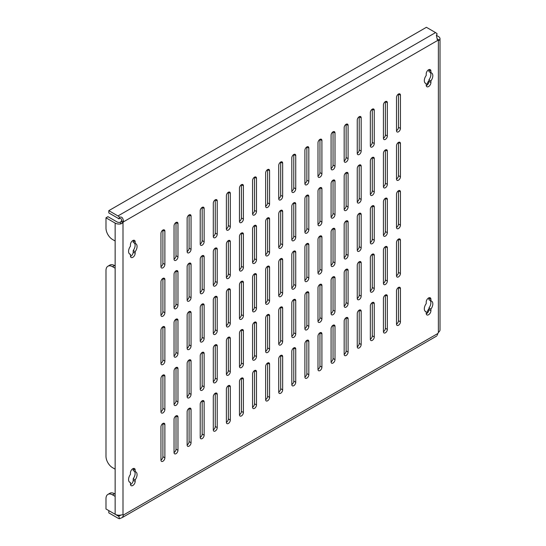 <?xml version="1.0" encoding="UTF-8"?>
<svg xmlns="http://www.w3.org/2000/svg" width="546" height="546" viewBox="0 0 546 546"><rect width="100%" height="100%" fill="white"/><g stroke="black" fill="none" stroke-linecap="round" stroke-linejoin="round"><path stroke-width="0.82" d="M383.422 283.313A2.778 1.604 120 0 0 385.387 279.914L385.387 246.669A2.778 1.604 120 0 0 383.422 250.068L383.422 283.313A2.778 1.604 120 0 0 383.995 284.582A2.778 1.604 120 0 0 386.138 283.838A2.778 1.604 120 0 0 387.346 281.047L387.346 247.802A2.778 1.604 120 0 0 386.773 246.533A2.778 1.604 120 0 0 385.387 246.669L387.346 247.802M383.422 234.957A2.778 1.604 120 0 0 385.387 231.559L385.387 198.314A2.778 1.604 120 0 0 383.422 201.713L383.422 234.957A2.778 1.604 120 0 0 383.995 236.227A2.778 1.604 120 0 0 386.138 235.483A2.778 1.604 120 0 0 387.346 232.692L387.346 199.447A2.778 1.604 120 0 0 386.773 198.178A2.778 1.604 120 0 0 385.387 198.314L387.346 199.447M383.422 186.602A2.778 1.604 120 0 0 385.387 183.203L385.387 149.959A2.778 1.604 120 0 0 383.422 153.358L383.422 186.602A2.778 1.604 120 0 0 383.995 187.872A2.778 1.604 120 0 0 386.138 187.128A2.778 1.604 120 0 0 387.346 184.336L387.346 151.092A2.778 1.604 120 0 0 386.773 149.822A2.778 1.604 120 0 0 385.387 149.959L387.346 151.092M383.422 138.247A2.778 1.604 120 0 0 385.387 134.848L385.387 101.604A2.778 1.604 120 0 0 383.422 105.003L383.422 138.247A2.778 1.604 120 0 0 383.995 139.517A2.778 1.604 120 0 0 386.138 138.773A2.778 1.604 120 0 0 387.346 135.981L387.346 102.737A2.778 1.604 120 0 0 386.773 101.467A2.778 1.604 120 0 0 385.387 101.604L387.346 102.737M383.422 331.668A2.778 1.604 120 0 0 385.387 328.269L385.387 295.024A2.778 1.604 120 0 0 383.422 298.423L383.422 331.668A2.778 1.604 120 0 0 383.995 332.937A2.778 1.604 120 0 0 386.138 332.193A2.778 1.604 120 0 0 387.346 329.402L387.346 296.157A2.778 1.604 120 0 0 386.773 294.888A2.778 1.604 120 0 0 385.387 295.024L387.346 296.157M396.505 324.112A2.778 1.604 120 0 0 398.471 320.714L398.471 287.469A2.778 1.604 120 0 0 396.505 290.868L396.505 324.112A2.778 1.604 120 0 0 397.085 325.382A2.778 1.604 120 0 0 399.222 324.638A2.778 1.604 120 0 0 400.436 321.847L400.436 288.602A2.778 1.604 120 0 0 399.856 287.332A2.778 1.604 120 0 0 398.471 287.469L400.436 288.602M396.505 275.757A2.778 1.604 120 0 0 398.471 272.358L398.471 239.114A2.778 1.604 120 0 0 396.505 242.513L396.505 275.757A2.778 1.604 120 0 0 397.085 277.027A2.778 1.604 120 0 0 399.222 276.283A2.778 1.604 120 0 0 400.436 273.491L400.436 240.247A2.778 1.604 120 0 0 399.856 238.977A2.778 1.604 120 0 0 398.471 239.114L400.436 240.247M396.505 227.402A2.778 1.604 120 0 0 398.471 224.003L398.471 190.759A2.778 1.604 120 0 0 396.505 194.158L396.505 227.402A2.778 1.604 120 0 0 397.085 228.672A2.778 1.604 120 0 0 399.222 227.928A2.778 1.604 120 0 0 400.436 225.136L400.436 191.892A2.778 1.604 120 0 0 399.856 190.622A2.778 1.604 120 0 0 398.471 190.759L400.436 191.892M396.505 179.047A2.778 1.604 120 0 0 398.471 175.648L398.471 142.404A2.778 1.604 120 0 0 396.505 145.802L396.505 179.047A2.778 1.604 120 0 0 397.085 180.316A2.778 1.604 120 0 0 399.222 179.573A2.778 1.604 120 0 0 400.436 176.781L400.436 143.537A2.778 1.604 120 0 0 399.856 142.267A2.778 1.604 120 0 0 398.471 142.404L400.436 143.537M396.505 130.692A2.778 1.604 120 0 0 398.471 127.293L398.471 94.049A2.778 1.604 120 0 0 396.505 97.447L396.505 130.692A2.778 1.604 120 0 0 397.085 131.961A2.778 1.604 120 0 0 399.222 131.217A2.778 1.604 120 0 0 400.436 128.426L400.436 95.181A2.778 1.604 120 0 0 399.856 93.912A2.778 1.604 120 0 0 398.471 94.049L400.436 95.181M132.814 468.721A3.331 1.925 120 0 0 130.46 472.802L130.46 474.378A6.013 3.474 120 0 0 129.811 482.316A6.013 3.474 120 0 0 130.46 482.562L130.46 484.138A3.331 1.925 120 0 0 131.149 485.66A3.331 1.925 120 0 0 133.715 484.766A3.331 1.925 120 0 0 135.169 481.415L135.169 479.838A6.013 3.474 120 0 0 135.824 471.901A6.013 3.474 120 0 0 135.169 471.662L135.169 470.086A3.331 1.925 120 0 0 134.48 468.557A3.331 1.925 120 0 0 132.814 468.721M132.814 240.547A3.331 1.925 120 0 0 130.46 244.628L130.46 246.205A6.013 3.474 120 0 0 129.811 254.143A6.013 3.474 120 0 0 130.46 254.381L130.46 255.958A3.331 1.925 120 0 0 131.149 257.487A3.331 1.925 120 0 0 133.715 256.593A3.331 1.925 120 0 0 135.169 253.242L135.169 251.665A6.013 3.474 120 0 0 135.824 243.728A6.013 3.474 120 0 0 135.169 243.482L135.169 241.905A3.331 1.925 120 0 0 134.48 240.383A3.331 1.925 120 0 0 132.814 240.547M428.569 69.799A3.331 1.925 120 0 0 426.214 73.874L426.214 75.457A6.013 3.474 120 0 0 425.559 83.395A6.013 3.474 120 0 0 426.214 83.634L426.214 85.21A3.331 1.925 120 0 0 426.904 86.732A3.331 1.925 120 0 0 429.47 85.845A3.331 1.925 120 0 0 430.924 82.487L430.924 80.91A6.013 3.474 120 0 0 431.579 72.973A6.013 3.474 120 0 0 430.924 72.734L430.924 71.157A3.331 1.925 120 0 0 430.234 69.629A3.331 1.925 120 0 0 428.569 69.799M428.569 297.973A3.331 1.925 120 0 0 426.214 302.054L426.214 303.631A6.013 3.474 120 0 0 425.559 311.568A6.013 3.474 120 0 0 426.214 311.807L426.214 313.384A3.331 1.925 120 0 0 426.904 314.912A3.331 1.925 120 0 0 429.47 314.018A3.331 1.925 120 0 0 430.924 310.667L430.924 309.091A6.013 3.474 120 0 0 431.579 301.146A6.013 3.474 120 0 0 430.924 300.907L430.924 299.331A3.331 1.925 120 0 0 430.234 297.809A3.331 1.925 120 0 0 428.569 297.973M372.297 302.58A2.778 1.604 120 0 0 370.338 305.978L370.338 339.223A2.778 1.604 120 0 0 372.297 335.824L372.297 302.58L374.263 303.712A2.778 1.604 120 0 0 373.689 302.443A2.778 1.604 120 0 0 372.297 302.58M359.213 310.135A2.778 1.604 120 0 0 357.248 313.534L357.248 346.778A2.778 1.604 120 0 0 359.213 343.379L359.213 310.135L361.172 311.268A2.778 1.604 120 0 0 360.599 309.998A2.778 1.604 120 0 0 359.213 310.135M346.123 317.69A2.778 1.604 120 0 0 344.164 321.089L344.164 354.334A2.778 1.604 120 0 0 346.123 350.935L346.123 317.69L348.089 318.823A2.778 1.604 120 0 0 347.515 317.554A2.778 1.604 120 0 0 346.123 317.69M333.04 325.245A2.778 1.604 120 0 0 331.074 328.644L331.074 361.889A2.778 1.604 120 0 0 333.04 358.49L333.04 325.245L334.998 326.378A2.778 1.604 120 0 0 334.425 325.109A2.778 1.604 120 0 0 333.04 325.245M319.949 332.801A2.778 1.604 120 0 0 317.99 336.2L317.99 369.444A2.778 1.604 120 0 0 319.949 366.045L319.949 332.801L321.915 333.934A2.778 1.604 120 0 0 321.341 332.664A2.778 1.604 120 0 0 319.949 332.801M306.866 340.356A2.778 1.604 120 0 0 304.9 343.755L304.9 376.999A2.778 1.604 120 0 0 306.866 373.6L306.866 340.356L308.831 341.489A2.778 1.604 120 0 0 308.251 340.219A2.778 1.604 120 0 0 306.866 340.356M293.782 347.911A2.778 1.604 120 0 0 291.817 351.31L291.817 384.555A2.778 1.604 120 0 0 293.782 381.156L293.782 347.911L295.741 349.044A2.778 1.604 120 0 0 295.168 347.775A2.778 1.604 120 0 0 293.782 347.911M280.692 355.466A2.778 1.604 120 0 0 278.733 358.865L278.733 392.11A2.778 1.604 120 0 0 280.692 388.711L280.692 355.466L282.657 356.599A2.778 1.604 120 0 0 282.084 355.33A2.778 1.604 120 0 0 280.692 355.466M267.608 363.022A2.778 1.604 120 0 0 265.643 366.421L265.643 399.665A2.778 1.604 120 0 0 267.608 396.266L267.608 363.022L269.567 364.155A2.778 1.604 120 0 0 268.994 362.885A2.778 1.604 120 0 0 267.608 363.022M254.518 370.577A2.778 1.604 120 0 0 252.559 373.976L252.559 407.22A2.778 1.604 120 0 0 254.518 403.822L254.518 370.577L256.483 371.71A2.778 1.604 120 0 0 255.91 370.441A2.778 1.604 120 0 0 254.518 370.577M241.434 378.132A2.778 1.604 120 0 0 239.469 381.531L239.469 414.776A2.778 1.604 120 0 0 241.434 411.377L241.434 378.132L243.4 379.265A2.778 1.604 120 0 0 242.82 377.996A2.778 1.604 120 0 0 241.434 378.132M228.351 385.688A2.778 1.604 120 0 0 226.385 389.086L226.385 422.331A2.778 1.604 120 0 0 228.351 418.932L228.351 385.688L230.31 386.821A2.778 1.604 120 0 0 229.736 385.551A2.778 1.604 120 0 0 228.351 385.688M215.26 393.243A2.778 1.604 120 0 0 213.295 396.642L213.295 429.886A2.778 1.604 120 0 0 215.26 426.487L215.26 393.243L217.226 394.376A2.778 1.604 120 0 0 216.646 393.106A2.778 1.604 120 0 0 215.26 393.243M202.177 400.798A2.778 1.604 120 0 0 200.211 404.197L200.211 437.442A2.778 1.604 120 0 0 202.177 434.043L202.177 400.798L204.136 401.931A2.778 1.604 120 0 0 203.562 400.662A2.778 1.604 120 0 0 202.177 400.798M189.087 408.353A2.778 1.604 120 0 0 187.128 411.752L187.128 444.997A2.778 1.604 120 0 0 189.087 441.598L189.087 408.353L191.052 409.486A2.778 1.604 120 0 0 190.479 408.217A2.778 1.604 120 0 0 189.087 408.353M176.003 415.909A2.778 1.604 120 0 0 174.037 419.308L174.037 452.552A2.778 1.604 120 0 0 176.003 449.153L176.003 415.909L177.962 417.042A2.778 1.604 120 0 0 177.389 415.772A2.778 1.604 120 0 0 176.003 415.909M162.913 423.464A2.778 1.604 120 0 0 160.954 426.863L160.954 460.107A2.778 1.604 120 0 0 162.913 456.709L162.913 423.464L164.878 424.597A2.778 1.604 120 0 0 164.305 423.327A2.778 1.604 120 0 0 162.913 423.464M372.297 109.159A2.778 1.604 120 0 0 370.338 112.558L370.338 145.802A2.778 1.604 120 0 0 372.297 142.404L372.297 109.159L374.263 110.292A2.778 1.604 120 0 0 373.689 109.023A2.778 1.604 120 0 0 372.297 109.159M359.213 116.714A2.778 1.604 120 0 0 357.248 120.113L357.248 153.358A2.778 1.604 120 0 0 359.213 149.959L359.213 116.714L361.172 117.847A2.778 1.604 120 0 0 360.599 116.578A2.778 1.604 120 0 0 359.213 116.714M346.123 124.27A2.778 1.604 120 0 0 344.164 127.668L344.164 160.913A2.778 1.604 120 0 0 346.123 157.514L346.123 124.27L348.089 125.403A2.778 1.604 120 0 0 347.515 124.133A2.778 1.604 120 0 0 346.123 124.27M333.04 131.825A2.778 1.604 120 0 0 331.074 135.224L331.074 168.468A2.778 1.604 120 0 0 333.04 165.069L333.04 131.825L334.998 132.958A2.778 1.604 120 0 0 334.425 131.688A2.778 1.604 120 0 0 333.04 131.825M319.949 139.38A2.778 1.604 120 0 0 317.99 142.779L317.99 176.024A2.778 1.604 120 0 0 319.949 172.625L319.949 139.38L321.915 140.513A2.778 1.604 120 0 0 321.341 139.244A2.778 1.604 120 0 0 319.949 139.38M306.866 146.935A2.778 1.604 120 0 0 304.9 150.334L304.9 183.579A2.778 1.604 120 0 0 306.866 180.18L306.866 146.935L308.831 148.068A2.778 1.604 120 0 0 308.251 146.799A2.778 1.604 120 0 0 306.866 146.935M293.782 154.491A2.778 1.604 120 0 0 291.817 157.89L291.817 191.134A2.778 1.604 120 0 0 293.782 187.735L293.782 154.491L295.741 155.624A2.778 1.604 120 0 0 295.168 154.354A2.778 1.604 120 0 0 293.782 154.491M280.692 162.046A2.778 1.604 120 0 0 278.733 165.445L278.733 198.689A2.778 1.604 120 0 0 280.692 195.291L280.692 162.046L282.657 163.179A2.778 1.604 120 0 0 282.084 161.909A2.778 1.604 120 0 0 280.692 162.046M267.608 169.601A2.778 1.604 120 0 0 265.643 173L265.643 206.245A2.778 1.604 120 0 0 267.608 202.846L267.608 169.601L269.567 170.734A2.778 1.604 120 0 0 268.994 169.465A2.778 1.604 120 0 0 267.608 169.601M254.518 177.157A2.778 1.604 120 0 0 252.559 180.555L252.559 213.8A2.778 1.604 120 0 0 254.518 210.401L254.518 177.157L256.483 178.289A2.778 1.604 120 0 0 255.91 177.02A2.778 1.604 120 0 0 254.518 177.157M241.434 184.712A2.778 1.604 120 0 0 239.469 188.111L239.469 221.355A2.778 1.604 120 0 0 241.434 217.956L241.434 184.712L243.4 185.845A2.778 1.604 120 0 0 242.82 184.575A2.778 1.604 120 0 0 241.434 184.712M228.351 192.267A2.778 1.604 120 0 0 226.385 195.666L226.385 228.91A2.778 1.604 120 0 0 228.351 225.512L228.351 192.267L230.31 193.4A2.778 1.604 120 0 0 229.736 192.131A2.778 1.604 120 0 0 228.351 192.267M215.26 199.822A2.778 1.604 120 0 0 213.295 203.221L213.295 236.466A2.778 1.604 120 0 0 215.26 233.067L215.26 199.822L217.226 200.955A2.778 1.604 120 0 0 216.646 199.686A2.778 1.604 120 0 0 215.26 199.822M202.177 207.378A2.778 1.604 120 0 0 200.211 210.776L200.211 244.021A2.778 1.604 120 0 0 202.177 240.622L202.177 207.378L204.136 208.511A2.778 1.604 120 0 0 203.562 207.241A2.778 1.604 120 0 0 202.177 207.378M189.087 214.933A2.778 1.604 120 0 0 187.128 218.332L187.128 251.576A2.778 1.604 120 0 0 189.087 248.177L189.087 214.933L191.052 216.066A2.778 1.604 120 0 0 190.479 214.796A2.778 1.604 120 0 0 189.087 214.933M176.003 222.488A2.778 1.604 120 0 0 174.037 225.887L174.037 259.132A2.778 1.604 120 0 0 176.003 255.733L176.003 222.488L177.962 223.621A2.778 1.604 120 0 0 177.389 222.352A2.778 1.604 120 0 0 176.003 222.488M162.913 230.043A2.778 1.604 120 0 0 160.954 233.449L160.954 266.687A2.778 1.604 120 0 0 162.913 263.288L162.913 230.043L164.878 231.176A2.778 1.604 120 0 0 164.305 229.907A2.778 1.604 120 0 0 162.913 230.043M372.297 157.514A2.778 1.604 120 0 0 370.338 160.913L370.338 194.158A2.778 1.604 120 0 0 372.297 190.759L372.297 157.514L374.263 158.647A2.778 1.604 120 0 0 373.689 157.378A2.778 1.604 120 0 0 372.297 157.514M359.213 165.069A2.778 1.604 120 0 0 357.248 168.468L357.248 201.713A2.778 1.604 120 0 0 359.213 198.314L359.213 165.069L361.172 166.202A2.778 1.604 120 0 0 360.599 164.933A2.778 1.604 120 0 0 359.213 165.069M346.123 172.625A2.778 1.604 120 0 0 344.164 176.024L344.164 209.268A2.778 1.604 120 0 0 346.123 205.869L346.123 172.625L348.089 173.758A2.778 1.604 120 0 0 347.515 172.488A2.778 1.604 120 0 0 346.123 172.625M333.04 180.18A2.778 1.604 120 0 0 331.074 183.579L331.074 216.823A2.778 1.604 120 0 0 333.04 213.425L333.04 180.18L334.998 181.313A2.778 1.604 120 0 0 334.425 180.043A2.778 1.604 120 0 0 333.04 180.18M319.949 187.735A2.778 1.604 120 0 0 317.99 191.134L317.99 224.379A2.778 1.604 120 0 0 319.949 220.98L319.949 187.735L321.915 188.868A2.778 1.604 120 0 0 321.341 187.599A2.778 1.604 120 0 0 319.949 187.735M306.866 195.291A2.778 1.604 120 0 0 304.9 198.689L304.9 231.934A2.778 1.604 120 0 0 306.866 228.535L306.866 195.291L308.831 196.424A2.778 1.604 120 0 0 308.251 195.154A2.778 1.604 120 0 0 306.866 195.291M293.782 202.846A2.778 1.604 120 0 0 291.817 206.245L291.817 239.489A2.778 1.604 120 0 0 293.782 236.09L293.782 202.846L295.741 203.979A2.778 1.604 120 0 0 295.168 202.709A2.778 1.604 120 0 0 293.782 202.846M280.692 210.401A2.778 1.604 120 0 0 278.733 213.8L278.733 247.045A2.778 1.604 120 0 0 280.692 243.646L280.692 210.401L282.657 211.534A2.778 1.604 120 0 0 282.084 210.265A2.778 1.604 120 0 0 280.692 210.401M267.608 217.956A2.778 1.604 120 0 0 265.643 221.355L265.643 254.6A2.778 1.604 120 0 0 267.608 251.201L267.608 217.956L269.567 219.089A2.778 1.604 120 0 0 268.994 217.82A2.778 1.604 120 0 0 267.608 217.956M254.518 225.512A2.778 1.604 120 0 0 252.559 228.91L252.559 262.155A2.778 1.604 120 0 0 254.518 258.756L254.518 225.512L256.483 226.645A2.778 1.604 120 0 0 255.91 225.375A2.778 1.604 120 0 0 254.518 225.512M241.434 233.067A2.778 1.604 120 0 0 239.469 236.466L239.469 269.71A2.778 1.604 120 0 0 241.434 266.311L241.434 233.067L243.4 234.2A2.778 1.604 120 0 0 242.82 232.93A2.778 1.604 120 0 0 241.434 233.067M228.351 240.622A2.778 1.604 120 0 0 226.385 244.021L226.385 277.266A2.778 1.604 120 0 0 228.351 273.867L228.351 240.622L230.31 241.755A2.778 1.604 120 0 0 229.736 240.486A2.778 1.604 120 0 0 228.351 240.622M215.26 248.177A2.778 1.604 120 0 0 213.295 251.576L213.295 284.821A2.778 1.604 120 0 0 215.26 281.422L215.26 248.177L217.226 249.31A2.778 1.604 120 0 0 216.646 248.041A2.778 1.604 120 0 0 215.26 248.177M202.177 255.733A2.778 1.604 120 0 0 200.211 259.132L200.211 292.376A2.778 1.604 120 0 0 202.177 288.977L202.177 255.733L204.136 256.866A2.778 1.604 120 0 0 203.562 255.596A2.778 1.604 120 0 0 202.177 255.733M189.087 263.288A2.778 1.604 120 0 0 187.128 266.687L187.128 299.931A2.778 1.604 120 0 0 189.087 296.533L189.087 263.288L191.052 264.421A2.778 1.604 120 0 0 190.479 263.152A2.778 1.604 120 0 0 189.087 263.288M176.003 270.843A2.778 1.604 120 0 0 174.037 274.242L174.037 307.487A2.778 1.604 120 0 0 176.003 304.088L176.003 270.843L177.962 271.976A2.778 1.604 120 0 0 177.389 270.707A2.778 1.604 120 0 0 176.003 270.843M162.913 278.399A2.778 1.604 120 0 0 160.954 281.797L160.954 315.042A2.778 1.604 120 0 0 162.913 311.643L162.913 278.399L164.878 279.532A2.778 1.604 120 0 0 164.305 278.262A2.778 1.604 120 0 0 162.913 278.399M372.297 205.869A2.778 1.604 120 0 0 370.338 209.268L370.338 242.513A2.778 1.604 120 0 0 372.297 239.114L372.297 205.869L374.263 207.002A2.778 1.604 120 0 0 373.689 205.733A2.778 1.604 120 0 0 372.297 205.869M359.213 213.425A2.778 1.604 120 0 0 357.248 216.823L357.248 250.068A2.778 1.604 120 0 0 359.213 246.669L359.213 213.425L361.172 214.558A2.778 1.604 120 0 0 360.599 213.288A2.778 1.604 120 0 0 359.213 213.425M346.123 220.98A2.778 1.604 120 0 0 344.164 224.379L344.164 257.623A2.778 1.604 120 0 0 346.123 254.224L346.123 220.98L348.089 222.113A2.778 1.604 120 0 0 347.515 220.843A2.778 1.604 120 0 0 346.123 220.98M333.04 228.535A2.778 1.604 120 0 0 331.074 231.934L331.074 265.179A2.778 1.604 120 0 0 333.04 261.78L333.04 228.535L334.998 229.668A2.778 1.604 120 0 0 334.425 228.399A2.778 1.604 120 0 0 333.04 228.535M319.949 236.09A2.778 1.604 120 0 0 317.99 239.489L317.99 272.734A2.778 1.604 120 0 0 319.949 269.335L319.949 236.09L321.915 237.223A2.778 1.604 120 0 0 321.341 235.954A2.778 1.604 120 0 0 319.949 236.09M306.866 243.646A2.778 1.604 120 0 0 304.9 247.045L304.9 280.289A2.778 1.604 120 0 0 306.866 276.89L306.866 243.646L308.831 244.779A2.778 1.604 120 0 0 308.251 243.509A2.778 1.604 120 0 0 306.866 243.646M293.782 251.201A2.778 1.604 120 0 0 291.817 254.6L291.817 287.844A2.778 1.604 120 0 0 293.782 284.446L293.782 251.201L295.741 252.334A2.778 1.604 120 0 0 295.168 251.064A2.778 1.604 120 0 0 293.782 251.201M280.692 258.756A2.778 1.604 120 0 0 278.733 262.155L278.733 295.4A2.778 1.604 120 0 0 280.692 292.001L280.692 258.756L282.657 259.889A2.778 1.604 120 0 0 282.084 258.62A2.778 1.604 120 0 0 280.692 258.756M267.608 266.311A2.778 1.604 120 0 0 265.643 269.71L265.643 302.955A2.778 1.604 120 0 0 267.608 299.556L267.608 266.311L269.567 267.444A2.778 1.604 120 0 0 268.994 266.175A2.778 1.604 120 0 0 267.608 266.311M254.518 273.867A2.778 1.604 120 0 0 252.559 277.266L252.559 310.51A2.778 1.604 120 0 0 254.518 307.111L254.518 273.867L256.483 275A2.778 1.604 120 0 0 255.91 273.73A2.778 1.604 120 0 0 254.518 273.867M241.434 281.422A2.778 1.604 120 0 0 239.469 284.821L239.469 318.065A2.778 1.604 120 0 0 241.434 314.667L241.434 281.422L243.4 282.555A2.778 1.604 120 0 0 242.82 281.286A2.778 1.604 120 0 0 241.434 281.422M228.351 288.977A2.778 1.604 120 0 0 226.385 292.376L226.385 325.621A2.778 1.604 120 0 0 228.351 322.222L228.351 288.977L230.31 290.11A2.778 1.604 120 0 0 229.736 288.841A2.778 1.604 120 0 0 228.351 288.977M215.26 296.533A2.778 1.604 120 0 0 213.295 299.931L213.295 333.176A2.778 1.604 120 0 0 215.26 329.777L215.26 296.533L217.226 297.666A2.778 1.604 120 0 0 216.646 296.396A2.778 1.604 120 0 0 215.26 296.533M202.177 304.088A2.778 1.604 120 0 0 200.211 307.487L200.211 340.731A2.778 1.604 120 0 0 202.177 337.332L202.177 304.088L204.136 305.221A2.778 1.604 120 0 0 203.562 303.951A2.778 1.604 120 0 0 202.177 304.088M189.087 311.643A2.778 1.604 120 0 0 187.128 315.042L187.128 348.287A2.778 1.604 120 0 0 189.087 344.888L189.087 311.643L191.052 312.776A2.778 1.604 120 0 0 190.479 311.507A2.778 1.604 120 0 0 189.087 311.643M176.003 319.198A2.778 1.604 120 0 0 174.037 322.597L174.037 355.842A2.778 1.604 120 0 0 176.003 352.443L176.003 319.198L177.962 320.331A2.778 1.604 120 0 0 177.389 319.062A2.778 1.604 120 0 0 176.003 319.198M162.913 326.754A2.778 1.604 120 0 0 160.954 330.153L160.954 363.397A2.778 1.604 120 0 0 162.913 359.998L162.913 326.754L164.878 327.887A2.778 1.604 120 0 0 164.305 326.617A2.778 1.604 120 0 0 162.913 326.754M372.297 254.224A2.778 1.604 120 0 0 370.338 257.623L370.338 290.868A2.778 1.604 120 0 0 372.297 287.469L372.297 254.224L374.263 255.357A2.778 1.604 120 0 0 373.689 254.088A2.778 1.604 120 0 0 372.297 254.224M359.213 261.78A2.778 1.604 120 0 0 357.248 265.179L357.248 298.423A2.778 1.604 120 0 0 359.213 295.024L359.213 261.78L361.172 262.913A2.778 1.604 120 0 0 360.599 261.643A2.778 1.604 120 0 0 359.213 261.78M346.123 269.335A2.778 1.604 120 0 0 344.164 272.734L344.164 305.978A2.778 1.604 120 0 0 346.123 302.58L346.123 269.335L348.089 270.468A2.778 1.604 120 0 0 347.515 269.198A2.778 1.604 120 0 0 346.123 269.335M333.04 276.89A2.778 1.604 120 0 0 331.074 280.289L331.074 313.534A2.778 1.604 120 0 0 333.04 310.135L333.04 276.89L334.998 278.023A2.778 1.604 120 0 0 334.425 276.754A2.778 1.604 120 0 0 333.04 276.89M319.949 284.446A2.778 1.604 120 0 0 317.99 287.844L317.99 321.089A2.778 1.604 120 0 0 319.949 317.69L319.949 284.446L321.915 285.578A2.778 1.604 120 0 0 321.341 284.309A2.778 1.604 120 0 0 319.949 284.446M306.866 292.001A2.778 1.604 120 0 0 304.9 295.4L304.9 328.644A2.778 1.604 120 0 0 306.866 325.245L306.866 292.001L308.831 293.134A2.778 1.604 120 0 0 308.251 291.864A2.778 1.604 120 0 0 306.866 292.001M293.782 299.556A2.778 1.604 120 0 0 291.817 302.955L291.817 336.2A2.778 1.604 120 0 0 293.782 332.801L293.782 299.556L295.741 300.689A2.778 1.604 120 0 0 295.168 299.42A2.778 1.604 120 0 0 293.782 299.556M280.692 307.111A2.778 1.604 120 0 0 278.733 310.51L278.733 343.755A2.778 1.604 120 0 0 280.692 340.356L280.692 307.111L282.657 308.244A2.778 1.604 120 0 0 282.084 306.975A2.778 1.604 120 0 0 280.692 307.111M267.608 314.667A2.778 1.604 120 0 0 265.643 318.065L265.643 351.31A2.778 1.604 120 0 0 267.608 347.911L267.608 314.667L269.567 315.8A2.778 1.604 120 0 0 268.994 314.53A2.778 1.604 120 0 0 267.608 314.667M254.518 322.222A2.778 1.604 120 0 0 252.559 325.621L252.559 358.865A2.778 1.604 120 0 0 254.518 355.466L254.518 322.222L256.483 323.355A2.778 1.604 120 0 0 255.91 322.085A2.778 1.604 120 0 0 254.518 322.222M241.434 329.777A2.778 1.604 120 0 0 239.469 333.176L239.469 366.421A2.778 1.604 120 0 0 241.434 363.022L241.434 329.777L243.4 330.91A2.778 1.604 120 0 0 242.82 329.641A2.778 1.604 120 0 0 241.434 329.777M228.351 337.332A2.778 1.604 120 0 0 226.385 340.731L226.385 373.976A2.778 1.604 120 0 0 228.351 370.577L228.351 337.332L230.31 338.465A2.778 1.604 120 0 0 229.736 337.196A2.778 1.604 120 0 0 228.351 337.332M215.26 344.888A2.778 1.604 120 0 0 213.295 348.287L213.295 381.531A2.778 1.604 120 0 0 215.26 378.132L215.26 344.888L217.226 346.021A2.778 1.604 120 0 0 216.646 344.751A2.778 1.604 120 0 0 215.26 344.888M202.177 352.443A2.778 1.604 120 0 0 200.211 355.842L200.211 389.086A2.778 1.604 120 0 0 202.177 385.688L202.177 352.443L204.136 353.576A2.778 1.604 120 0 0 203.562 352.307A2.778 1.604 120 0 0 202.177 352.443M189.087 359.998A2.778 1.604 120 0 0 187.128 363.397L187.128 396.642A2.778 1.604 120 0 0 189.087 393.243L189.087 359.998L191.052 361.131A2.778 1.604 120 0 0 190.479 359.862A2.778 1.604 120 0 0 189.087 359.998M176.003 367.554A2.778 1.604 120 0 0 174.037 370.952L174.037 404.197A2.778 1.604 120 0 0 176.003 400.798L176.003 367.554L177.962 368.687A2.778 1.604 120 0 0 177.389 367.417A2.778 1.604 120 0 0 176.003 367.554M162.913 375.109A2.778 1.604 120 0 0 160.954 378.508L160.954 411.752A2.778 1.604 120 0 0 162.913 408.353L162.913 375.109L164.878 376.242A2.778 1.604 120 0 0 164.305 374.972A2.778 1.604 120 0 0 162.913 375.109M160.954 411.752A2.778 1.604 120 0 0 161.527 413.029A2.778 1.604 120 0 0 163.663 412.285A2.778 1.604 120 0 0 164.878 409.486L164.878 376.242M174.037 404.197A2.778 1.604 120 0 0 174.611 405.473A2.778 1.604 120 0 0 176.754 404.729A2.778 1.604 120 0 0 177.962 401.931L177.962 368.687M187.128 396.642A2.778 1.604 120 0 0 187.701 397.918A2.778 1.604 120 0 0 189.837 397.174A2.778 1.604 120 0 0 191.052 394.376L191.052 361.131M200.211 389.086A2.778 1.604 120 0 0 200.785 390.363A2.778 1.604 120 0 0 202.928 389.619A2.778 1.604 120 0 0 204.136 386.821L204.136 353.576M213.295 381.531A2.778 1.604 120 0 0 213.875 382.807A2.778 1.604 120 0 0 216.011 382.063A2.778 1.604 120 0 0 217.226 379.265L217.226 346.021M226.385 373.976A2.778 1.604 120 0 0 226.959 375.252A2.778 1.604 120 0 0 229.102 374.508A2.778 1.604 120 0 0 230.31 371.71L230.31 338.465M239.469 366.421A2.778 1.604 120 0 0 240.049 367.697A2.778 1.604 120 0 0 242.185 366.953A2.778 1.604 120 0 0 243.4 364.155L243.4 330.91M252.559 358.865A2.778 1.604 120 0 0 253.132 360.142A2.778 1.604 120 0 0 255.269 359.398A2.778 1.604 120 0 0 256.483 356.599L256.483 323.355M265.643 351.31A2.778 1.604 120 0 0 266.216 352.579A2.778 1.604 120 0 0 268.359 351.842A2.778 1.604 120 0 0 269.567 349.044L269.567 315.8M278.733 343.755A2.778 1.604 120 0 0 279.306 345.024A2.778 1.604 120 0 0 281.443 344.287A2.778 1.604 120 0 0 282.657 341.489L282.657 308.244M291.817 336.2A2.778 1.604 120 0 0 292.39 337.469A2.778 1.604 120 0 0 294.533 336.725A2.778 1.604 120 0 0 295.741 333.934L295.741 300.689M304.9 328.644A2.778 1.604 120 0 0 305.48 329.914A2.778 1.604 120 0 0 307.616 329.17A2.778 1.604 120 0 0 308.831 326.378L308.831 293.134M317.99 321.089A2.778 1.604 120 0 0 318.564 322.358A2.778 1.604 120 0 0 320.707 321.614A2.778 1.604 120 0 0 321.915 318.823L321.915 285.578M331.074 313.534A2.778 1.604 120 0 0 331.647 314.803A2.778 1.604 120 0 0 333.79 314.059A2.778 1.604 120 0 0 334.998 311.268L334.998 278.023M344.164 305.978A2.778 1.604 120 0 0 344.738 307.248A2.778 1.604 120 0 0 346.874 306.504A2.778 1.604 120 0 0 348.089 303.712L348.089 270.468M357.248 298.423A2.778 1.604 120 0 0 357.821 299.693A2.778 1.604 120 0 0 359.964 298.949A2.778 1.604 120 0 0 361.172 296.157L361.172 262.913M370.338 290.868A2.778 1.604 120 0 0 370.911 292.137A2.778 1.604 120 0 0 373.048 291.393A2.778 1.604 120 0 0 374.263 288.602L374.263 255.357M160.954 363.397A2.778 1.604 120 0 0 161.527 364.673A2.778 1.604 120 0 0 163.663 363.929A2.778 1.604 120 0 0 164.878 361.131L164.878 327.887M174.037 355.842A2.778 1.604 120 0 0 174.611 357.118A2.778 1.604 120 0 0 176.754 356.374A2.778 1.604 120 0 0 177.962 353.576L177.962 320.331M187.128 348.287A2.778 1.604 120 0 0 187.701 349.563A2.778 1.604 120 0 0 189.837 348.819A2.778 1.604 120 0 0 191.052 346.021L191.052 312.776M200.211 340.731A2.778 1.604 120 0 0 200.785 342.008A2.778 1.604 120 0 0 202.928 341.264A2.778 1.604 120 0 0 204.136 338.465L204.136 305.221M213.295 333.176A2.778 1.604 120 0 0 213.875 334.452A2.778 1.604 120 0 0 216.011 333.708A2.778 1.604 120 0 0 217.226 330.91L217.226 297.666M226.385 325.621A2.778 1.604 120 0 0 226.959 326.897A2.778 1.604 120 0 0 229.102 326.153A2.778 1.604 120 0 0 230.31 323.355L230.31 290.11M239.469 318.065A2.778 1.604 120 0 0 240.049 319.342A2.778 1.604 120 0 0 242.185 318.598A2.778 1.604 120 0 0 243.4 315.8L243.4 282.555M252.559 310.51A2.778 1.604 120 0 0 253.132 311.786A2.778 1.604 120 0 0 255.269 311.043A2.778 1.604 120 0 0 256.483 308.244L256.483 275M265.643 302.955A2.778 1.604 120 0 0 266.216 304.231A2.778 1.604 120 0 0 268.359 303.487A2.778 1.604 120 0 0 269.567 300.689L269.567 267.444M278.733 295.4A2.778 1.604 120 0 0 279.306 296.669A2.778 1.604 120 0 0 281.443 295.932A2.778 1.604 120 0 0 282.657 293.134L282.657 259.889M291.817 287.844A2.778 1.604 120 0 0 292.39 289.114A2.778 1.604 120 0 0 294.533 288.377A2.778 1.604 120 0 0 295.741 285.578L295.741 252.334M304.9 280.289A2.778 1.604 120 0 0 305.48 281.559A2.778 1.604 120 0 0 307.616 280.815A2.778 1.604 120 0 0 308.831 278.023L308.831 244.779M317.99 272.734A2.778 1.604 120 0 0 318.564 274.003A2.778 1.604 120 0 0 320.707 273.259A2.778 1.604 120 0 0 321.915 270.468L321.915 237.223M331.074 265.179A2.778 1.604 120 0 0 331.647 266.448A2.778 1.604 120 0 0 333.79 265.704A2.778 1.604 120 0 0 334.998 262.913L334.998 229.668M344.164 257.623A2.778 1.604 120 0 0 344.738 258.893A2.778 1.604 120 0 0 346.874 258.149A2.778 1.604 120 0 0 348.089 255.357L348.089 222.113M357.248 250.068A2.778 1.604 120 0 0 357.821 251.337A2.778 1.604 120 0 0 359.964 250.594A2.778 1.604 120 0 0 361.172 247.802L361.172 214.558M370.338 242.513A2.778 1.604 120 0 0 370.911 243.782A2.778 1.604 120 0 0 373.048 243.038A2.778 1.604 120 0 0 374.263 240.247L374.263 207.002M160.954 315.042A2.778 1.604 120 0 0 161.527 316.318A2.778 1.604 120 0 0 163.663 315.574A2.778 1.604 120 0 0 164.878 312.776L164.878 279.532M174.037 307.487A2.778 1.604 120 0 0 174.611 308.763A2.778 1.604 120 0 0 176.754 308.019A2.778 1.604 120 0 0 177.962 305.221L177.962 271.976M187.128 299.931A2.778 1.604 120 0 0 187.701 301.208A2.778 1.604 120 0 0 189.837 300.464A2.778 1.604 120 0 0 191.052 297.666L191.052 264.421M200.211 292.376A2.778 1.604 120 0 0 200.785 293.652A2.778 1.604 120 0 0 202.928 292.909A2.778 1.604 120 0 0 204.136 290.11L204.136 256.866M213.295 284.821A2.778 1.604 120 0 0 213.875 286.097A2.778 1.604 120 0 0 216.011 285.353A2.778 1.604 120 0 0 217.226 282.555L217.226 249.31M226.385 277.266A2.778 1.604 120 0 0 226.959 278.542A2.778 1.604 120 0 0 229.102 277.798A2.778 1.604 120 0 0 230.31 275L230.31 241.755M239.469 269.71A2.778 1.604 120 0 0 240.049 270.987A2.778 1.604 120 0 0 242.185 270.243A2.778 1.604 120 0 0 243.4 267.444L243.4 234.2M252.559 262.155A2.778 1.604 120 0 0 253.132 263.431A2.778 1.604 120 0 0 255.269 262.687A2.778 1.604 120 0 0 256.483 259.889L256.483 226.645M265.643 254.6A2.778 1.604 120 0 0 266.216 255.876A2.778 1.604 120 0 0 268.359 255.132A2.778 1.604 120 0 0 269.567 252.334L269.567 219.089M278.733 247.045A2.778 1.604 120 0 0 279.306 248.321A2.778 1.604 120 0 0 281.443 247.577A2.778 1.604 120 0 0 282.657 244.779L282.657 211.534M291.817 239.489A2.778 1.604 120 0 0 292.39 240.759A2.778 1.604 120 0 0 294.533 240.022A2.778 1.604 120 0 0 295.741 237.223L295.741 203.979M304.9 231.934A2.778 1.604 120 0 0 305.48 233.203A2.778 1.604 120 0 0 307.616 232.466A2.778 1.604 120 0 0 308.831 229.668L308.831 196.424M317.99 224.379A2.778 1.604 120 0 0 318.564 225.648A2.778 1.604 120 0 0 320.707 224.904A2.778 1.604 120 0 0 321.915 222.113L321.915 188.868M331.074 216.823A2.778 1.604 120 0 0 331.647 218.093A2.778 1.604 120 0 0 333.79 217.349A2.778 1.604 120 0 0 334.998 214.558L334.998 181.313M344.164 209.268A2.778 1.604 120 0 0 344.738 210.538A2.778 1.604 120 0 0 346.874 209.794A2.778 1.604 120 0 0 348.089 207.002L348.089 173.758M357.248 201.713A2.778 1.604 120 0 0 357.821 202.982A2.778 1.604 120 0 0 359.964 202.238A2.778 1.604 120 0 0 361.172 199.447L361.172 166.202M370.338 194.158A2.778 1.604 120 0 0 370.911 195.427A2.778 1.604 120 0 0 373.048 194.683A2.778 1.604 120 0 0 374.263 191.892L374.263 158.647M160.954 266.687A2.778 1.604 120 0 0 161.527 267.963A2.778 1.604 120 0 0 163.663 267.219A2.778 1.604 120 0 0 164.878 264.421L164.878 231.176M174.037 259.132A2.778 1.604 120 0 0 174.611 260.408A2.778 1.604 120 0 0 176.754 259.664A2.778 1.604 120 0 0 177.962 256.866L177.962 223.621M187.128 251.576A2.778 1.604 120 0 0 187.701 252.853A2.778 1.604 120 0 0 189.837 252.109A2.778 1.604 120 0 0 191.052 249.31L191.052 216.066M200.211 244.021A2.778 1.604 120 0 0 200.785 245.297A2.778 1.604 120 0 0 202.928 244.553A2.778 1.604 120 0 0 204.136 241.755L204.136 208.511M213.295 236.466A2.778 1.604 120 0 0 213.875 237.742A2.778 1.604 120 0 0 216.011 236.998A2.778 1.604 120 0 0 217.226 234.2L217.226 200.955M226.385 228.91A2.778 1.604 120 0 0 226.959 230.187A2.778 1.604 120 0 0 229.102 229.443A2.778 1.604 120 0 0 230.31 226.645L230.31 193.4M239.469 221.355A2.778 1.604 120 0 0 240.049 222.631A2.778 1.604 120 0 0 242.185 221.888A2.778 1.604 120 0 0 243.4 219.089L243.4 185.845M252.559 213.8A2.778 1.604 120 0 0 253.132 215.076A2.778 1.604 120 0 0 255.269 214.332A2.778 1.604 120 0 0 256.483 211.534L256.483 178.289M265.643 206.245A2.778 1.604 120 0 0 266.216 207.521A2.778 1.604 120 0 0 268.359 206.777A2.778 1.604 120 0 0 269.567 203.979L269.567 170.734M278.733 198.689A2.778 1.604 120 0 0 279.306 199.966A2.778 1.604 120 0 0 281.443 199.222A2.778 1.604 120 0 0 282.657 196.424L282.657 163.179M291.817 191.134A2.778 1.604 120 0 0 292.39 192.41A2.778 1.604 120 0 0 294.533 191.666A2.778 1.604 120 0 0 295.741 188.868L295.741 155.624M304.9 183.579A2.778 1.604 120 0 0 305.48 184.848A2.778 1.604 120 0 0 307.616 184.111A2.778 1.604 120 0 0 308.831 181.313L308.831 148.068M317.99 176.024A2.778 1.604 120 0 0 318.564 177.293A2.778 1.604 120 0 0 320.707 176.556A2.778 1.604 120 0 0 321.915 173.758L321.915 140.513M331.074 168.468A2.778 1.604 120 0 0 331.647 169.738A2.778 1.604 120 0 0 333.79 169.001A2.778 1.604 120 0 0 334.998 166.202L334.998 132.958M344.164 160.913A2.778 1.604 120 0 0 344.738 162.182A2.778 1.604 120 0 0 346.874 161.439A2.778 1.604 120 0 0 348.089 158.647L348.089 125.403M357.248 153.358A2.778 1.604 120 0 0 357.821 154.627A2.778 1.604 120 0 0 359.964 153.883A2.778 1.604 120 0 0 361.172 151.092L361.172 117.847M370.338 145.802A2.778 1.604 120 0 0 370.911 147.072A2.778 1.604 120 0 0 373.048 146.328A2.778 1.604 120 0 0 374.263 143.537L374.263 110.292M160.954 460.107A2.778 1.604 120 0 0 161.527 461.384A2.778 1.604 120 0 0 163.663 460.64A2.778 1.604 120 0 0 164.878 457.841L164.878 424.597M174.037 452.552A2.778 1.604 120 0 0 174.611 453.828A2.778 1.604 120 0 0 176.754 453.084A2.778 1.604 120 0 0 177.962 450.286L177.962 417.042M187.128 444.997A2.778 1.604 120 0 0 187.701 446.273A2.778 1.604 120 0 0 189.837 445.529A2.778 1.604 120 0 0 191.052 442.731L191.052 409.486M200.211 437.442A2.778 1.604 120 0 0 200.785 438.718A2.778 1.604 120 0 0 202.928 437.974A2.778 1.604 120 0 0 204.136 435.176L204.136 401.931M213.295 429.886A2.778 1.604 120 0 0 213.875 431.163A2.778 1.604 120 0 0 216.011 430.419A2.778 1.604 120 0 0 217.226 427.62L217.226 394.376M226.385 422.331A2.778 1.604 120 0 0 226.959 423.607A2.778 1.604 120 0 0 229.102 422.863A2.778 1.604 120 0 0 230.31 420.065L230.31 386.821M239.469 414.776A2.778 1.604 120 0 0 240.049 416.045A2.778 1.604 120 0 0 242.185 415.308A2.778 1.604 120 0 0 243.4 412.51L243.4 379.265M252.559 407.22A2.778 1.604 120 0 0 253.132 408.49A2.778 1.604 120 0 0 255.269 407.753A2.778 1.604 120 0 0 256.483 404.955L256.483 371.71M265.643 399.665A2.778 1.604 120 0 0 266.216 400.935A2.778 1.604 120 0 0 268.359 400.198A2.778 1.604 120 0 0 269.567 397.399L269.567 364.155M278.733 392.11A2.778 1.604 120 0 0 279.306 393.379A2.778 1.604 120 0 0 281.443 392.635A2.778 1.604 120 0 0 282.657 389.844L282.657 356.599M291.817 384.555A2.778 1.604 120 0 0 292.39 385.824A2.778 1.604 120 0 0 294.533 385.08A2.778 1.604 120 0 0 295.741 382.289L295.741 349.044M304.9 376.999A2.778 1.604 120 0 0 305.48 378.269A2.778 1.604 120 0 0 307.616 377.525A2.778 1.604 120 0 0 308.831 374.733L308.831 341.489M317.99 369.444A2.778 1.604 120 0 0 318.564 370.714A2.778 1.604 120 0 0 320.707 369.97A2.778 1.604 120 0 0 321.915 367.178L321.915 333.934M331.074 361.889A2.778 1.604 120 0 0 331.647 363.158A2.778 1.604 120 0 0 333.79 362.414A2.778 1.604 120 0 0 334.998 359.623L334.998 326.378M344.164 354.334A2.778 1.604 120 0 0 344.738 355.603A2.778 1.604 120 0 0 346.874 354.859A2.778 1.604 120 0 0 348.089 352.068L348.089 318.823M357.248 346.778A2.778 1.604 120 0 0 357.821 348.048A2.778 1.604 120 0 0 359.964 347.304A2.778 1.604 120 0 0 361.172 344.512L361.172 311.268M370.338 339.223A2.778 1.604 120 0 0 370.911 340.492A2.778 1.604 120 0 0 373.048 339.748A2.778 1.604 120 0 0 374.263 336.957L374.263 303.712M428.965 80.883A9.255 5.344 -120 0 0 427.259 84.951M440.008 38.752L440.008 329.927A5.549 3.208 180 0 1 439.639 331.081L438.383 332.589L438.383 40.622L437.872 40.322A2.778 1.604 120 0 0 438.104 40.513A2.778 1.604 120 0 0 438.383 40.622L439.639 39.906A5.549 3.208 0 0 0 440.008 38.752A5.549 3.208 0 0 0 438.383 36.48L436.5 35.394M112.531 266.687A9.255 5.344 -120 0 0 107.903 266.23L109.869 265.097A9.255 5.344 60 0 1 114.496 265.554L112.531 266.687L115.151 268.202L115.151 240.998L112.531 239.489A9.255 5.344 -120 0 1 105.992 228.16L105.992 217.813L107.951 216.68L117.11 221.969A2.778 1.604 0 0 0 120.079 222.331L121.041 221.574A2.778 1.604 120 0 0 121.553 220.68C121.676 218.591 120.741 217.984 118.762 218.871A2.778 1.604 -120 0 0 117.97 218.216L108.811 212.926L108.811 210.66L426.406 27.3L435.565 32.589A5.549 3.208 60 0 1 437.155 33.893L436.356 35.51M114.496 265.554L115.151 265.936M105.992 217.813L115.151 223.102A5.549 3.208 0 0 0 121.076 223.826L123 222.707A2.778 1.604 120 0 0 123.512 221.819L121.553 220.68M112.531 494.867A9.255 5.344 -120 0 0 107.903 494.41L109.869 493.27A9.255 5.344 60 0 1 114.496 493.734L112.531 494.867L115.151 496.375L115.151 469.178L112.531 467.663A9.255 5.344 -120 0 1 105.992 456.333L105.992 270.468A9.255 5.344 -120 0 1 107.903 266.23M119.554 518.7L118.762 516.168A2.778 1.604 -120 0 1 117.97 515.902L108.811 510.612L108.811 512.885L117.97 518.168A5.549 3.208 -120 0 0 119.554 518.7L122.447 517.465L123.512 514.967A2.778 1.604 120 0 0 123.28 514.776A2.778 1.604 120 0 0 123 514.673L121.076 515.001A5.549 3.208 180 0 1 115.151 514.277L105.992 508.988L105.992 498.641A9.255 5.344 -120 0 1 107.903 494.41M438.383 332.589A2.778 1.604 120 0 0 437.872 333.476L437.155 335.34M130.487 484.541A3.331 1.925 120 0 0 133.21 480.282L133.21 478.705A6.013 3.474 120 0 0 134.398 471.212M135.169 471.662L133.21 470.529L133.21 468.953A3.331 1.925 120 0 0 133.183 468.543M135.169 243.482L133.21 242.349L133.21 240.772A3.331 1.925 120 0 0 133.183 240.37M130.487 256.367A3.331 1.925 120 0 0 133.21 252.109L133.21 250.532A6.013 3.474 120 0 0 134.398 243.038M426.242 85.613A3.331 1.925 120 0 0 428.965 81.354L428.965 79.777A6.013 3.474 120 0 0 430.146 72.284M430.924 72.734L428.965 71.601L428.965 70.024A3.331 1.925 120 0 0 428.931 69.622M426.242 313.786A3.331 1.925 120 0 0 428.965 309.534L428.965 307.951A6.013 3.474 120 0 0 430.146 300.464M430.924 300.907L428.965 299.774L428.965 298.198A3.331 1.925 120 0 0 428.931 297.795M437.872 333.476L123.512 514.967L123 514.673L123 222.707L121.041 221.574M118.762 516.168L121.198 514.974M436.766 34.391L437.155 33.893C436.206 35.156 436.445 37.299 437.872 40.322L123.512 221.819C123.191 217.956 121.874 216.434 119.554 217.253L118.762 218.871M119.554 217.253A5.549 3.208 -120 0 0 117.97 215.95L108.811 210.66M439.639 39.906L437.046 39.326M437.23 38.691A2.778 1.604 0 0 0 437.087 38.234M428.965 309.056A9.255 5.344 -120 0 0 427.259 313.124M121.076 223.826L120.079 222.331M114.496 493.734L115.151 494.11M425.027 311.124L426.214 311.807M428.965 307.951L430.924 309.091M425.027 82.944L426.214 83.634M428.965 79.777L430.924 80.91M133.21 250.532L135.169 251.665M129.272 253.699L130.46 254.381M133.21 478.705L135.169 479.838M129.272 481.872L130.46 482.562M162.913 408.353L164.878 409.486M176.003 400.798L177.962 401.931M189.087 393.243L191.052 394.376M202.177 385.688L204.136 386.821M215.26 378.132L217.226 379.265M228.351 370.577L230.31 371.71M241.434 363.022L243.4 364.155M254.518 355.466L256.483 356.599M267.608 347.911L269.567 349.044M280.692 340.356L282.657 341.489M293.782 332.801L295.741 333.934M306.866 325.245L308.831 326.378M319.949 317.69L321.915 318.823M333.04 310.135L334.998 311.268M346.123 302.58L348.089 303.712M359.213 295.024L361.172 296.157M372.297 287.469L374.263 288.602M162.913 359.998L164.878 361.131M176.003 352.443L177.962 353.576M189.087 344.888L191.052 346.021M202.177 337.332L204.136 338.465M215.26 329.777L217.226 330.91M228.351 322.222L230.31 323.355M241.434 314.667L243.4 315.8M254.518 307.111L256.483 308.244M267.608 299.556L269.567 300.689M280.692 292.001L282.657 293.134M293.782 284.446L295.741 285.578M306.866 276.89L308.831 278.023M319.949 269.335L321.915 270.468M333.04 261.78L334.998 262.913M346.123 254.224L348.089 255.357M359.213 246.669L361.172 247.802M372.297 239.114L374.263 240.247M162.913 311.643L164.878 312.776M176.003 304.088L177.962 305.221M189.087 296.533L191.052 297.666M202.177 288.977L204.136 290.11M215.26 281.422L217.226 282.555M228.351 273.867L230.31 275M241.434 266.311L243.4 267.444M254.518 258.756L256.483 259.889M267.608 251.201L269.567 252.334M280.692 243.646L282.657 244.779M293.782 236.09L295.741 237.223M306.866 228.535L308.831 229.668M319.949 220.98L321.915 222.113M333.04 213.425L334.998 214.558M346.123 205.869L348.089 207.002M359.213 198.314L361.172 199.447M372.297 190.759L374.263 191.892M162.913 263.288L164.878 264.421M176.003 255.733L177.962 256.866M189.087 248.177L191.052 249.31M202.177 240.622L204.136 241.755M215.26 233.067L217.226 234.2M228.351 225.512L230.31 226.645M241.434 217.956L243.4 219.089M254.518 210.401L256.483 211.534M267.608 202.846L269.567 203.979M280.692 195.291L282.657 196.424M293.782 187.735L295.741 188.868M306.866 180.18L308.831 181.313M319.949 172.625L321.915 173.758M333.04 165.069L334.998 166.202M346.123 157.514L348.089 158.647M359.213 149.959L361.172 151.092M372.297 142.404L374.263 143.537M162.913 456.709L164.878 457.841M176.003 449.153L177.962 450.286M189.087 441.598L191.052 442.731M202.177 434.043L204.136 435.176M215.26 426.487L217.226 427.62M228.351 418.932L230.31 420.065M241.434 411.377L243.4 412.51M254.518 403.822L256.483 404.955M267.608 396.266L269.567 397.399M280.692 388.711L282.657 389.844M293.782 381.156L295.741 382.289M306.866 373.6L308.831 374.733M319.949 366.045L321.915 367.178M333.04 358.49L334.998 359.623M346.123 350.935L348.089 352.068M359.213 343.379L361.172 344.512M372.297 335.824L374.263 336.957M115.151 223.102L115.151 240.998M115.151 268.202L115.151 469.178M117.97 515.902L119.164 515.212M117.97 215.95L435.565 32.589M115.151 496.375L115.151 514.277M428.965 309.534L430.924 310.667M428.965 298.198L430.924 299.331M428.965 70.024L430.924 71.157M428.965 81.354L430.924 82.487M133.21 240.772L135.169 241.905M133.21 252.109L135.169 253.242M133.21 480.282L135.169 481.415M133.21 468.953L135.169 470.086M398.471 127.293L400.436 128.426M398.471 175.648L400.436 176.781M398.471 224.003L400.436 225.136M398.471 272.358L400.436 273.491M398.471 320.714L400.436 321.847M385.387 328.269L387.346 329.402M385.387 134.848L387.346 135.981M385.387 183.203L387.346 184.336M385.387 231.559L387.346 232.692M385.387 279.914L387.346 281.047M436.643 336.063L122.447 517.465"/></g></svg>
